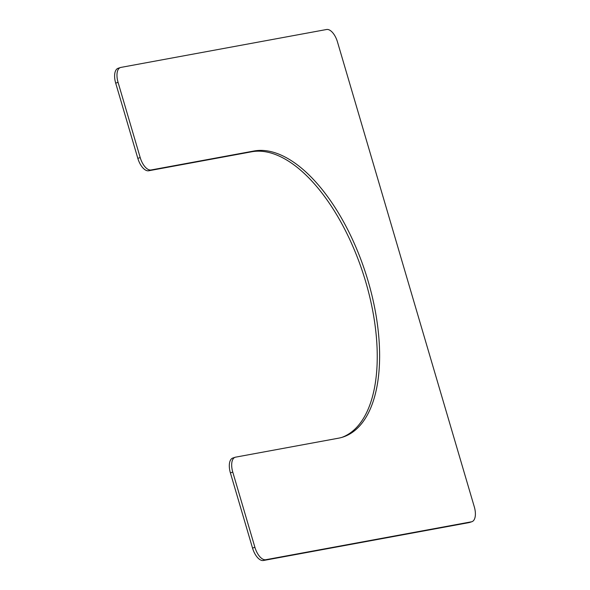 <?xml version="1.0" encoding="UTF-8"?>
<svg xmlns="http://www.w3.org/2000/svg" width="590" height="590" viewBox="0 0 590 590"><rect width="100%" height="100%" fill="white"/><g stroke="black" fill="none" stroke-linecap="round" stroke-linejoin="round"><path stroke-width="0.89" d="M341.935 437.374A149.934 72.688 71.8 0 0 363.978 276.142A149.934 72.688 71.8 0 0 251.554 151.8L148.709 170.761A14.278 6.925 71.8 0 1 137.824 158.349L115.692 83.131A14.278 6.925 71.8 0 1 118.074 68.307L120.448 67.526A14.278 6.925 71.8 0 0 118.059 82.349L140.199 157.567A14.278 6.925 71.8 0 0 151.077 169.979L148.709 170.761M120.448 67.526A14.278 6.925 71.8 0 1 120.891 67.415L326.587 29.5A14.278 6.925 71.8 0 1 337.465 41.912L474.308 506.869A14.278 6.925 71.8 0 1 471.926 521.693A14.278 6.925 71.8 0 1 471.476 521.803L265.788 559.718A14.278 6.925 71.8 0 1 254.902 547.306L232.77 472.096A14.278 6.925 71.8 0 1 235.152 457.265A14.278 6.925 71.8 0 1 235.602 457.154L338.446 438.2A149.934 72.688 71.8 0 0 343.122 437.006A149.934 72.688 71.8 0 0 366.737 276.585A149.934 72.688 71.8 0 0 253.929 151.018L151.077 169.979M235.152 457.265L232.785 458.047A14.278 6.925 71.8 0 0 230.395 472.878L252.535 548.088A14.278 6.925 71.8 0 0 263.413 560.5L469.109 522.585A14.278 6.925 71.8 0 0 469.551 522.475L471.926 521.693M253.929 151.018L251.554 151.8M232.77 472.096L230.395 472.878M254.902 547.306L252.535 548.088M265.788 559.718L263.413 560.5M471.476 521.803L469.109 522.585M118.059 82.349L115.692 83.131M140.199 157.567L137.824 158.349"/></g></svg>

